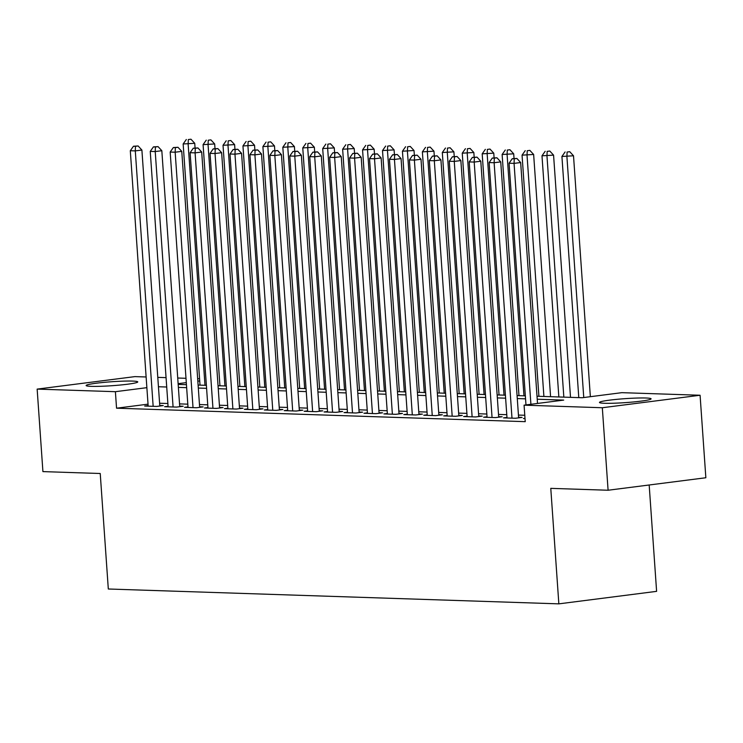 <?xml version="1.0" encoding="UTF-8"?>
<svg xmlns="http://www.w3.org/2000/svg" width="743" height="743" viewBox="0 0 743 743"><rect width="100%" height="100%" fill="white"/><g stroke="black" fill="none" stroke-linecap="round" stroke-linejoin="round"><path stroke-width="1.11" d="M604.672 403.273A25.884 1.988 176 0 1 599.471 402.446A25.884 1.988 176 0 1 617.015 399.325A25.884 1.988 176 0 1 645.89 398.007A25.884 1.988 176 0 1 651.1 398.833A25.884 1.988 176 0 1 633.547 401.954A25.884 1.988 176 0 1 604.672 403.273M91.333 386.351A25.884 1.988 176 0 1 86.132 385.524A25.884 1.988 176 0 1 103.686 382.404A25.884 1.988 176 0 1 132.551 381.085A25.884 1.988 176 0 1 137.761 381.911A25.884 1.988 176 0 1 120.208 385.032A25.884 1.988 176 0 1 91.333 386.351M649.178 484.993L656.608 591.354L558.847 603.855L108.311 589.004L100.231 473.505L42.918 471.61L37.15 389.109L134.91 376.617L146.13 376.98M157.785 377.37L166.06 377.639M177.726 378.029L186.001 378.298M197.657 378.679L199.57 378.744M537.013 396.242L582.206 397.737L621.835 392.666L700.082 395.248L602.322 407.74L524.075 405.167L563.705 400.096L537.217 399.223M602.322 407.74L608.09 490.241L705.85 477.749L700.082 395.248M524.995 418.328L523.453 418.523L525.013 418.578M506.967 417.427L503.513 417.872L515.475 418.263L522.078 417.417L518.595 417.306M487.027 416.767L483.582 417.213L495.544 417.603L502.147 416.758L498.655 416.647M467.096 416.117L463.641 416.554L475.604 416.944L482.207 416.108L478.724 415.987M447.156 415.458L443.71 415.894L455.673 416.294L462.276 415.448L458.784 415.328M427.225 414.798L423.77 415.244L435.732 415.634L442.345 414.789L438.853 414.678M407.285 414.139L403.839 414.585L415.801 414.975L422.405 414.13L418.913 414.018M387.354 413.479L383.899 413.925L395.861 414.315L402.474 413.479L398.982 413.359M367.413 412.829L363.968 413.266L375.93 413.665L382.534 412.82L379.041 412.699M347.483 412.17L344.028 412.606L355.99 413.006L362.603 412.161L359.11 412.049M327.542 411.511L324.097 411.956L336.059 412.346L342.662 411.501L339.17 411.39M307.611 410.851L304.166 411.297L316.119 411.687L322.731 410.842L319.239 410.73M287.671 410.201L284.225 410.638L296.188 411.037L302.791 410.192L299.299 410.071M267.74 409.542L264.294 409.978L276.247 410.377L282.86 409.532L279.368 409.421M247.8 408.882L244.354 409.328L256.316 409.718L262.92 408.873L259.437 408.761M227.869 408.223L224.423 408.669L236.376 409.059L242.989 408.213L239.497 408.102M207.938 407.573L204.483 408.009L216.445 408.409L223.049 407.563L219.566 407.443M187.998 406.913L184.552 407.35L196.505 407.749L203.118 406.904L199.626 406.783M168.067 406.254L164.612 406.7L176.574 407.09L183.177 406.245L179.695 406.133M148.024 404.164L116.549 408.195L525.227 421.662L524.075 405.167M524.781 415.272L518.438 415.068M506.772 414.687L498.497 414.408M486.841 414.027L478.566 413.749M466.901 413.368L458.635 413.099M446.97 412.709L438.695 412.439M427.03 412.059L418.764 411.78M407.099 411.399L398.824 411.12M387.159 410.74L378.893 410.47M367.228 410.08L358.953 409.811M347.287 409.421L339.022 409.152M327.357 408.771L319.081 408.492M307.416 408.111L299.15 407.842M287.485 407.452L279.21 407.183M267.545 406.792L259.279 406.523M247.614 406.142L239.339 405.864M227.674 405.483L219.408 405.214M207.743 404.824L199.468 404.554M187.803 404.164L179.537 403.895M167.872 403.514L159.596 403.235M148.126 405.594L144.681 406.04L156.643 406.43L163.246 405.585L159.754 405.474M608.09 490.241L550.777 488.355L558.847 603.855M116.549 408.195L115.397 391.691L37.15 389.109M146.873 387.67L115.397 391.691M525.552 398.842L517.286 398.564M505.621 398.183L497.346 397.914M485.681 397.524L477.415 397.254M465.75 396.864L457.474 396.595M445.809 396.214L437.543 395.935M425.878 395.555L417.603 395.285M405.938 394.895L397.672 394.626M386.007 394.236L377.732 393.966M366.076 393.586L357.801 393.307M346.136 392.926L337.861 392.648M326.205 392.267L317.93 391.998M306.265 391.607L297.989 391.338M286.334 390.957L278.058 390.679M266.393 390.298L258.118 390.019M246.462 389.638L238.187 389.369M226.522 388.979L218.247 388.71M206.591 388.329L198.316 388.05M186.651 387.67L178.385 387.391M166.72 387.01L158.445 386.741M178.171 384.41L186.447 384.688M198.112 385.069L206.378 385.348M218.043 385.728L226.318 385.998M237.983 386.388L246.249 386.657M257.914 387.038L266.189 387.317M277.845 387.697L286.12 387.976M297.785 388.357L306.06 388.626M317.716 389.016L325.991 389.286M337.656 389.676L345.932 389.945M357.587 390.326L365.862 390.604M377.528 390.985L385.803 391.255M397.459 391.645L405.734 391.914M417.399 392.304L425.674 392.573M437.33 392.954L445.605 393.233M457.27 393.614L465.536 393.883M477.201 394.273L485.476 394.542M497.141 394.932L505.407 395.202M517.072 395.582L525.347 395.861M199.718 380.908L197.833 381.15M186.298 382.626L178.116 383.676M159.791 406.031L141.894 150.049L135.291 150.894L153.151 406.319M135.477 146.306L138.114 145.962L133.48 146.241L135.477 146.306L135.291 150.894L130.304 150.736L148.163 406.152M141.894 150.049L138.114 145.962M133.48 146.241L130.304 150.736M195.065 147.978L194.74 143.297L183.149 143.975L200.016 385.134M204.994 385.301L188.137 144.142L188.323 139.545L190.96 139.21L188.323 139.545M183.149 143.975L186.326 139.48M190.96 139.21L194.74 143.297M179.732 406.69L161.825 150.708L155.222 151.553L173.082 406.978M155.408 146.965L158.055 146.622L153.42 146.891L155.408 146.965L155.222 151.553L150.244 151.386L168.104 406.811M161.825 150.708L158.055 146.622M153.42 146.891L150.244 151.386M199.663 407.34L181.766 151.368L175.162 152.213L193.022 407.628M175.348 147.616L177.986 147.281L173.351 147.551L175.348 147.616L175.162 152.213L170.175 152.046L188.035 407.47M181.766 151.368L177.986 147.281M173.351 147.551L170.175 152.046M219.603 408L201.697 152.027L195.093 152.872L212.953 408.288M195.279 148.275L197.926 147.941L193.291 148.21L195.279 148.275L195.093 152.872L190.115 152.705L207.975 408.121M201.697 152.027L197.926 147.941M193.291 148.21L190.115 152.705M239.534 408.659L221.637 152.677L215.033 153.522L232.893 408.947M215.219 148.934L217.857 148.591L213.222 148.869L215.219 148.934L215.033 153.522L210.046 153.364L227.906 408.78M221.637 152.677L217.857 148.591M213.222 148.869L210.046 153.364M215.006 148.637L214.671 143.956L203.08 144.634L219.947 385.793M224.934 385.951L208.068 144.801L208.254 140.204L210.901 139.87L208.254 140.204M203.08 144.634L206.257 140.139M210.901 139.87L214.671 143.956M234.937 149.297L234.612 144.606L223.021 145.294L239.887 386.444M244.865 386.611L227.999 145.452L228.194 140.864L230.832 140.52L228.194 140.864M223.021 145.294L226.197 140.798M230.832 140.52L234.612 144.606M254.868 149.956L254.543 145.266L242.952 145.944L259.818 387.103M264.805 387.27L247.939 146.111L248.125 141.523L250.772 141.179L248.125 141.523M242.952 145.944L246.128 141.458M250.772 141.179L254.543 145.266M274.808 150.615L274.483 145.925L262.892 146.603L279.758 387.762M284.736 387.93L267.87 146.77L268.065 142.173L270.703 141.839L268.065 142.173M262.892 146.603L266.068 142.108M270.703 141.839L274.483 145.925M259.474 409.319L241.568 153.337L234.964 154.182L252.824 409.607M235.15 149.594L237.797 149.25L233.163 149.519L235.15 149.594L234.964 154.182L229.986 154.015L247.846 409.439M241.568 153.337L237.797 149.25M233.163 149.519L229.986 154.015M294.739 151.266L294.414 146.585L282.823 147.263L299.689 388.422M304.676 388.58L287.81 147.43L287.996 142.832L290.643 142.498L287.996 142.832M282.823 147.263L285.999 142.767M290.643 142.498L294.414 146.585M279.405 409.969L261.508 153.996L254.905 154.841L272.765 410.257M255.09 150.244L257.728 149.91L253.094 150.179L255.09 150.244L254.905 154.841L249.917 154.674L267.777 410.099M261.508 153.996L257.728 149.91M253.094 150.179L249.917 154.674M314.679 151.925L314.354 147.235L302.763 147.922L319.629 389.081M324.607 389.239L307.741 148.08L307.936 143.492L310.574 143.158L307.936 143.492M302.763 147.922L305.94 143.427M310.574 143.158L314.354 147.235M299.345 410.628L281.439 154.655L274.836 155.501L292.696 410.916M275.021 150.903L277.668 150.569L273.034 150.838L275.021 150.903L274.836 155.501L269.858 155.333L287.717 410.758M281.439 154.655L277.668 150.569M273.034 150.838L269.858 155.333M334.61 152.584L334.285 147.894L322.694 148.572L339.56 389.731M344.548 389.899L327.682 148.739L327.867 144.151L330.505 143.808L327.867 144.151M322.694 148.572L325.871 144.086M330.505 143.808L334.285 147.894M319.276 411.288L301.379 155.306L294.776 156.151L312.636 411.576M294.962 151.563L297.599 151.219L292.965 151.498L294.962 151.563L294.776 156.151L289.789 155.993L307.648 411.408M301.379 155.306L297.599 151.219M292.965 151.498L289.789 155.993M354.55 153.244L354.225 148.554L342.634 149.232L359.491 390.391M364.479 390.558L347.613 149.399L347.798 144.801L350.445 144.467L347.798 144.801M342.634 149.232L345.811 144.736M350.445 144.467L354.225 148.554M339.217 411.947L321.31 155.965L314.707 156.81L332.567 412.235M314.893 152.222L317.54 151.878L312.905 152.157L314.893 152.222L314.707 156.81L309.729 156.643L327.589 412.068M321.31 155.965L317.54 151.878M312.905 152.157L309.729 156.643M359.148 412.597L341.251 156.624L334.647 157.47L352.507 412.894M334.833 152.872L337.471 152.538L332.836 152.807L334.833 152.872L334.647 157.47L329.66 157.302L347.52 412.727M341.251 156.624L337.471 152.538M332.836 152.807L329.66 157.302M379.088 413.257L361.182 157.284L354.578 158.129L372.438 413.545M354.764 153.532L357.411 153.197L352.776 153.467L354.764 153.532L354.578 158.129L349.591 157.962L367.46 413.387M361.182 157.284L357.411 153.197M352.776 153.467L349.591 157.962M399.019 413.916L381.122 157.934L374.518 158.779L392.378 414.204M374.704 154.191L377.342 153.857L372.707 154.126L374.704 154.191L374.518 158.779L369.531 158.621L387.391 414.037M381.122 157.934L377.342 153.857M372.707 154.126L369.531 158.621M418.959 414.575L401.053 158.593L394.449 159.439L412.309 414.863M394.635 154.85L397.282 154.507L392.648 154.785L394.635 154.85L394.449 159.439L389.462 159.271L407.331 414.696M401.053 158.593L397.282 154.507M392.648 154.785L389.462 159.271M438.89 415.235L420.993 159.253L414.39 160.098L432.25 415.523M414.575 155.501L417.213 155.166L412.579 155.436L414.575 155.501L414.39 160.098L409.402 159.931L427.262 415.356M420.993 159.253L417.213 155.166M412.579 155.436L409.402 159.931M458.83 415.885L440.924 159.912L434.321 160.757L452.181 416.173M434.506 156.16L437.153 155.826L432.51 156.095L434.506 156.16L434.321 160.757L429.333 160.59L447.202 416.015M440.924 159.912L437.153 155.826M432.51 156.095L429.333 160.59M478.761 416.544L460.864 160.572L454.261 161.407L472.121 416.832M454.447 156.819L457.084 156.485L452.45 156.754L454.447 156.819L454.261 161.407L449.274 161.25L467.133 416.665M460.864 160.572L457.084 156.485M452.45 156.754L449.274 161.25M498.702 417.204L480.795 161.222L474.192 162.067L492.052 417.492M474.378 157.479L477.025 157.135L472.381 157.414L474.378 157.479L474.192 162.067L469.204 161.909L487.064 417.325M480.795 161.222L477.025 157.135M472.381 157.414L469.204 161.909M518.633 417.863L500.736 161.881L494.123 162.726L511.992 418.151M494.318 158.129L496.956 157.795L492.321 158.064L494.318 158.129L494.123 162.726L489.145 162.559L507.005 417.984M500.736 161.881L496.956 157.795M492.321 158.064L489.145 162.559M537.514 403.449L520.667 162.541L514.063 163.386L530.911 404.294M514.249 158.788L516.896 158.454L512.252 158.723L514.249 158.788L514.063 163.386L509.076 163.219L525.979 404.916M520.667 162.541L516.896 158.454M512.252 158.723L509.076 163.219M374.481 153.894L374.156 149.213L362.565 149.891L379.432 391.05M384.419 391.208L367.553 150.058L367.739 145.461L370.376 145.126L367.739 145.461M362.565 149.891L365.742 145.396M370.376 145.126L374.156 149.213M394.422 154.553L394.096 149.872L382.506 150.55L399.363 391.71M404.35 391.867L387.484 150.708L387.67 146.12L390.316 145.786L387.67 146.12M382.506 150.55L385.682 146.055M390.316 145.786L394.096 149.872M414.353 155.213L414.027 150.523L402.437 151.21L419.303 392.36M424.29 392.527L407.424 151.368L407.61 146.78L410.247 146.436L407.61 146.78M402.437 151.21L405.613 146.715M410.247 146.436L414.027 150.523M434.293 155.872L433.968 151.182L422.377 151.86L439.234 393.019M444.221 393.186L427.355 152.027L427.541 147.43L430.188 147.095L427.541 147.43M422.377 151.86L425.553 147.365M430.188 147.095L433.968 151.182M454.224 156.522L453.899 151.841L442.308 152.519L459.174 393.679M464.161 393.846L447.295 152.686L447.481 148.089L450.119 147.755L447.481 148.089M442.308 152.519L445.484 148.024M450.119 147.755L453.899 151.841M474.164 157.182L473.839 152.501L462.248 153.179L479.105 394.338M484.092 394.496L467.226 153.337L467.412 148.749L470.059 148.414L467.412 148.749M462.248 153.179L465.424 148.684M470.059 148.414L473.839 152.501M494.095 157.841L493.77 153.151L482.179 153.838L499.045 394.988M504.023 395.155L487.167 153.996L487.352 149.408L489.99 149.064L487.352 149.408M482.179 153.838L485.355 149.343M489.99 149.064L493.77 153.151M514.035 158.5L513.701 153.81L502.119 154.488L518.976 395.647M523.964 395.815L507.097 154.655L507.283 150.067L509.93 149.724L507.283 150.067M502.119 154.488L505.296 149.993M509.93 149.724L513.701 153.81M550.582 396.688L533.641 154.47L522.05 155.148L538.916 396.307M543.895 396.474L527.038 155.315L527.224 150.718L529.861 150.383L527.224 150.718M522.05 155.148L525.227 150.653M529.861 150.383L533.641 154.47M570.513 397.347L553.572 155.129L541.991 155.807L558.847 396.966M563.835 397.124L546.969 155.974L547.154 151.377L549.801 151.043L547.154 151.377M541.991 155.807L545.167 151.312M549.801 151.043L553.572 155.129M590.36 396.688L573.512 155.779L561.922 156.467L578.788 397.616M583.757 397.533L566.909 156.624L567.095 152.036L569.732 151.693L567.095 152.036M561.922 156.467L565.098 151.971M569.732 151.693L573.512 155.779"/></g></svg>
